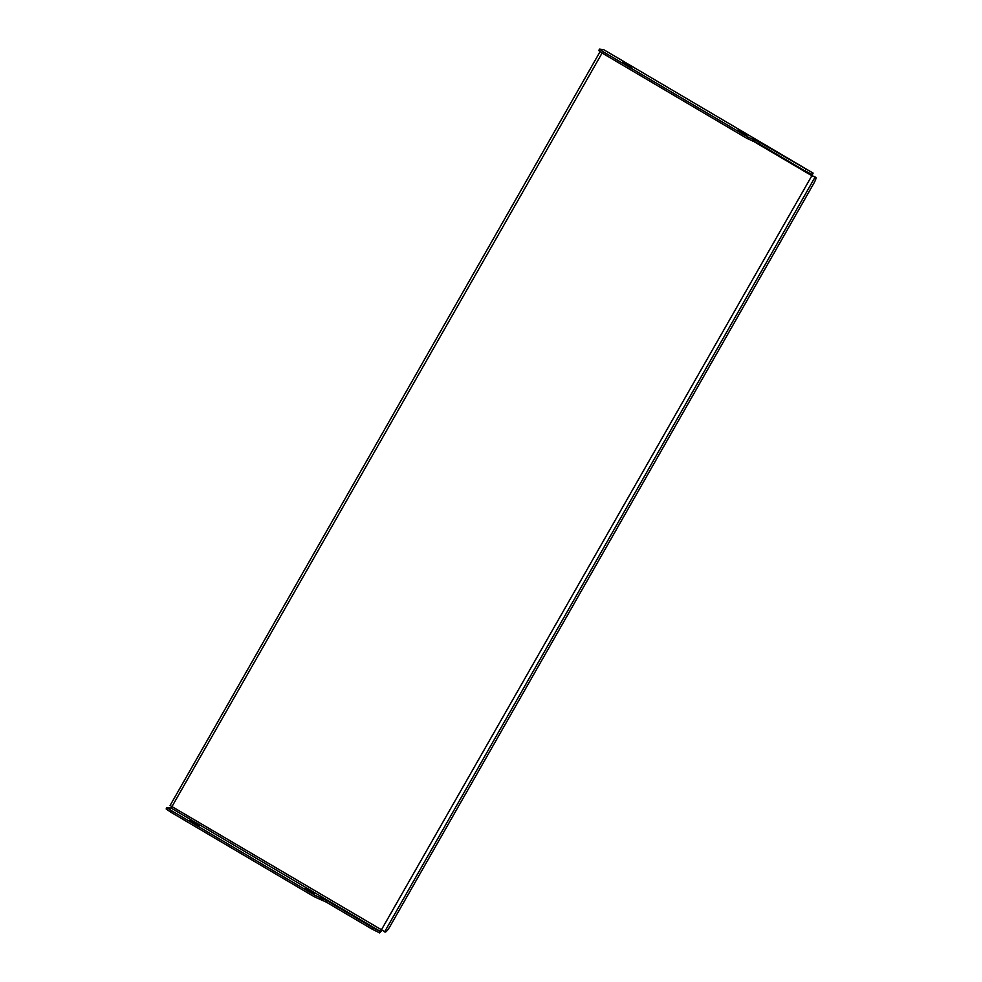 <?xml version="1.0" encoding="UTF-8"?>
<svg xmlns="http://www.w3.org/2000/svg" width="982" height="982" viewBox="0 0 982 982"><rect width="100%" height="100%" fill="white"/><g stroke="black" fill="none" stroke-linecap="round" stroke-linejoin="round"><path stroke-width="1.47" d="M740.723 132.472L747.167 135.16L738.992 130.422L737.531 130.25L740.723 132.472M625.448 64.517L631.892 67.206L623.717 62.467L622.257 62.296L625.448 64.517M308.139 890.87L314.584 893.559L306.409 888.82L304.948 888.649L308.139 890.87M192.865 822.916L199.309 825.604L191.134 820.866L189.673 820.694L192.865 822.916M603.758 49.689L599.548 49.125L604.114 52.304L747.756 136.977L759.614 142.28L813.108 173.102L603.783 49.726M604.114 52.304L603.304 53.715L746.946 138.388L758.804 143.691L804.921 170.88L805.731 169.456M381.691 930.494L379.678 932.9L372.338 929.279L373.148 927.855L327.031 900.678L315.173 895.375L171.531 810.702L170.721 812.114L166.154 808.935L166.965 807.523L171.531 810.702M372.338 929.279L326.22 902.09L314.363 896.787L170.721 812.114M602.113 53.003L171.126 808.076L380.476 931.488L811.856 175.717L812.261 174.501L804.921 170.88M753.648 141.408L811.856 175.717L813.108 173.102M603.304 53.715L598.738 50.536L599.548 49.125M166.965 807.523L171.126 808.076M380.476 931.488L379.457 932.863M373.148 927.855L380.267 931.452M811.856 175.717L815.747 177.411A6.813 1.277 120.5 0 1 815.846 177.447A6.813 1.277 120.5 0 1 813.734 183.511L390.038 926.333A6.813 1.277 120.5 0 1 385.312 932.028L170.131 805.522M812.175 175.766L814.36 176.6A6.813 1.277 -59.5 0 1 814.459 176.625A6.813 1.277 -59.5 0 1 814.532 176.699M746.946 138.388L747.756 136.977M314.363 896.787L315.173 895.375M603.709 49.677L813.059 173.09M812.851 173.053L812.04 174.465M384.563 931.93L814.986 177.3M815.747 177.411L814.36 176.6M320.058 899.659L320.868 898.248M326.22 902.09L327.031 900.678M321.949 899.942L322.759 898.518M758.804 143.691L759.614 142.28M754.532 141.543L755.342 140.119M752.642 141.261L753.452 139.849M190.729 821.578L191.134 820.866M306.003 889.532L306.409 888.82M623.312 63.179L623.717 62.467M738.587 131.134L738.992 130.422M170.07 805.535L600.063 51.678M815.846 177.447L814.459 176.625"/></g></svg>
